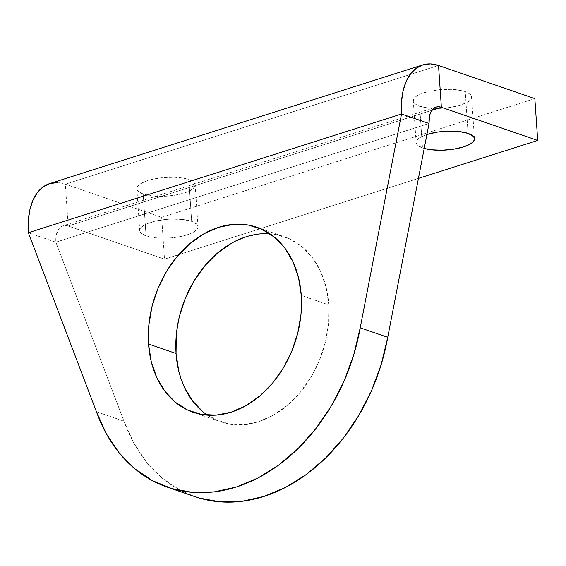<?xml version="1.0" encoding="UTF-8"?>
<svg xmlns="http://www.w3.org/2000/svg" width="566" height="566" viewBox="0 0 566 566"><rect width="100%" height="100%" fill="white"/><g stroke="black" fill="none" stroke-linecap="round" stroke-linejoin="round"><path stroke-width="0.42" stroke-dasharray="2.83 2.12" d="M427.132 134.432L419.781 137.687L417.517 139.519L416.321 141.394L416.236 143.24L417.269 144.995L422.484 147.938L419.632 106.118A29.213 9.389 176.1 0 0 452.361 107.101A29.213 9.389 176.1 0 0 471.591 96.878A29.213 9.389 176.1 0 0 465.245 91.607L461.262 90.525L451.314 89.357L440.008 89.633L429.078 91.317L420.177 94.147L416.93 95.866L414.666 97.699L413.47 99.574L413.385 101.42L414.418 103.175L416.534 104.76L423.616 107.2L433.57 108.368L444.876 108.092L450.494 107.413L460.604 105.113L467.948 101.859L470.212 100.026L471.407 98.151L471.492 96.305L470.459 94.55L468.351 92.966L465.245 91.607L468.096 133.427L465.245 91.607A29.213 9.389 176.1 0 0 432.523 90.624A29.213 9.389 176.1 0 0 413.293 100.847A29.213 9.389 176.1 0 0 419.632 106.118L422.484 147.938A29.213 9.389 -3.9 0 1 416.144 142.667A29.213 9.389 -3.9 0 1 426.913 134.503M146.056 235.88A29.213 9.389 -3.9 0 1 139.71 230.61A29.213 9.389 -3.9 0 1 158.94 220.386A29.213 9.389 -3.9 0 1 191.669 221.37L188.818 179.549A29.213 9.389 176.1 0 0 156.089 178.566A29.213 9.389 176.1 0 0 136.859 188.789A29.213 9.389 176.1 0 0 143.205 194.06L146.056 235.88L154.737 237.72L159.987 238.13L171.293 237.854L182.224 236.171L187.021 234.876L191.124 233.341L196.635 229.789L197.831 227.914L197.916 226.067L196.883 224.313L191.669 221.37L182.981 219.53L172.142 219.077L166.425 219.396L155.494 221.08L146.594 223.91L141.09 227.461L139.887 229.336L139.809 231.183L140.842 232.937L146.056 235.88L143.205 194.06L151.893 195.9L162.725 196.352L174.059 195.355L184.169 193.056L188.273 191.52L193.784 187.969L194.98 186.094L195.065 184.24L194.032 182.493L191.916 180.908L184.834 178.467L174.88 177.299L163.574 177.575L152.643 179.259L147.846 180.554L140.502 183.809L138.238 185.641L137.036 187.516L136.958 189.362L137.991 191.117L143.205 194.06A29.213 9.389 176.1 0 0 175.927 195.044A29.213 9.389 176.1 0 0 195.157 184.813A29.213 9.389 176.1 0 0 188.818 179.549L191.669 221.37A29.213 9.389 -3.9 0 1 198.008 226.641A29.213 9.389 -3.9 0 1 178.778 236.864A29.213 9.389 -3.9 0 1 146.056 235.88M231.352 243.302L246.132 236.786L261.152 233.822L275.833 234.522L289.622 238.866L301.975 246.677L312.425 257.657L320.575 271.397L326.101 287.351L328.796 304.911L301.275 295.445L328.796 304.911A97.826 73.707 -71 0 0 284.266 236.701A97.826 73.707 -71 0 0 269.876 233.786M57.371 182.634L65.345 184.198L68.196 226.018L65.536 225.501L63.038 225.799L60.788 226.916L58.885 228.798L56.367 234.557L55.864 242.198L429.042 123.473L55.864 242.198L123.961 421.21L133.802 443.157L146.615 462.252L162.081 478.022L179.804 490.064L194.527 496.538M176.302 335.001L179.472 316.281M207.467 415.154A97.826 73.707 -71 0 0 220.599 421.712A97.826 73.707 -71 0 0 328.796 304.911L328.556 323.412L325.393 342.133L319.429 360.358L310.883 377.38L300.093 392.556L287.478 405.298L273.512 415.119L258.733 421.628L243.713 424.592L229.032 423.892L215.243 419.555L202.89 411.737M184.29 387.024L178.764 371.063M49.49 183.66A66.399 38.085 72.4 0 1 65.345 184.198L161.664 217.344L65.345 184.198L438.53 65.479L65.345 184.198L68.196 226.018L431.886 110.32L68.196 226.018L164.515 259.164L161.664 217.344L534.849 98.626L161.664 217.344L164.515 259.164L418.437 178.389L164.515 259.164L68.196 226.018A22.131 12.693 72.4 0 0 62.911 225.841A22.131 12.693 72.4 0 0 55.864 242.198L28.342 232.725L55.864 242.198L123.961 421.21A177.066 133.413 -71 0 0 194.817 496.637M422.484 147.938L424.217 148.469A29.213 9.389 -3.9 0 1 422.484 147.938M96.439 411.744L123.961 421.21L96.439 411.744M416.144 142.667L413.293 100.847M139.71 230.61L136.859 188.789M256.745 227.235L284.266 236.701M436.096 107.116L62.911 225.841M193.084 412.239L220.599 421.712M198.008 226.641L195.157 184.813M474.442 138.698L471.591 96.878"/><path stroke-width="0.85" d="M426.913 134.503A29.213 9.389 -3.9 0 1 468.096 133.427L459.408 131.588L448.576 131.135L437.242 132.133L426.913 134.503M148.547 344.029A97.826 73.707 109 0 1 256.745 227.235A97.826 73.707 109 0 1 301.275 295.445L301.041 313.939L297.872 332.659L291.907 350.885L283.368 367.914L272.579 383.09L259.957 395.832L245.991 405.645L231.211 412.161L216.191 415.126L201.51 414.425L187.728 410.081L175.368 402.27L164.918 391.283L156.768 377.55L151.242 361.596L148.547 344.029L148.787 325.535L151.95 306.814L157.914 288.589L166.461 271.56L177.25 256.391L189.865 243.649L203.831 233.829L218.61 227.313L233.631 224.348L248.311 225.056L262.1 229.393L274.453 237.204L284.903 248.191L293.054 261.924L298.579 277.878L301.275 295.445A97.826 73.707 109 0 1 193.084 412.239A97.826 73.707 109 0 1 148.547 344.029L176.068 353.502L148.547 344.029M269.876 233.786A97.826 73.707 -71 0 0 176.068 353.502L176.302 335.001M194.527 496.538L199.345 498.073L220.216 501.865L241.894 501.327L263.834 496.488L285.49 487.46L306.319 474.471L325.797 457.844L343.442 438.006L358.809 415.437L371.508 390.71L381.229 364.447L387.731 337.301L429.042 123.473L429.544 115.832L430.57 112.655L432.07 110.08L433.973 108.191L436.223 107.08L438.721 106.776L441.381 107.299L438.53 65.479L430.556 63.916L423.057 64.821L416.314 68.161L410.591 73.806L406.105 81.546L403.027 91.084L401.485 102.043L401.527 114.007L28.342 232.725L96.439 411.744L106.281 433.69L119.101 452.786L134.559 468.549L152.282 480.591L171.831 488.607L192.702 492.392L214.373 491.861L236.319 487.022L257.969 477.994L278.797 465.004L298.275 448.378L315.92 428.533L331.287 405.963L343.986 381.243L353.708 354.974L360.209 327.827L401.527 114.007L429.042 123.473A22.131 12.693 -107.6 0 1 436.096 107.116A22.131 12.693 -107.6 0 1 441.381 107.299L537.7 140.446L534.849 98.626L438.53 65.479L441.381 107.299L537.7 140.446L418.437 178.389L537.7 140.446L534.849 98.626L438.53 65.479A66.399 38.085 -107.6 0 0 422.675 64.934A66.399 38.085 -107.6 0 0 401.527 114.007L360.209 327.827L387.731 337.301L429.042 123.473L401.527 114.007L28.342 232.725L28.3 220.761L29.849 209.802L32.92 200.272L37.406 192.532L43.129 186.879L49.872 183.54L57.371 182.634M179.472 316.281L185.436 298.063L193.975 281.033L204.765 265.857L217.386 253.115L231.352 243.302M202.89 411.737L192.44 400.756L184.29 387.024M178.764 371.063L176.068 353.502A97.826 73.707 -71 0 0 207.467 415.154M422.675 64.934L49.49 183.66A66.399 38.085 72.4 0 0 28.342 232.725L96.439 411.744A177.066 133.413 109 0 0 167.295 487.163A177.066 133.413 109 0 0 360.209 327.827L387.731 337.301A177.066 133.413 -71 0 1 194.817 496.637L167.295 487.163M431.886 110.32L441.381 107.299L431.886 110.32M424.217 148.469L431.172 149.778L442.011 150.231L453.345 149.233L463.455 146.934L470.799 143.679L473.063 141.847L474.258 139.972L474.343 138.125L473.31 136.371L468.096 133.427A29.213 9.389 -3.9 0 1 474.442 138.698A29.213 9.389 -3.9 0 1 456.437 148.695A29.213 9.389 -3.9 0 1 424.217 148.469"/></g></svg>
